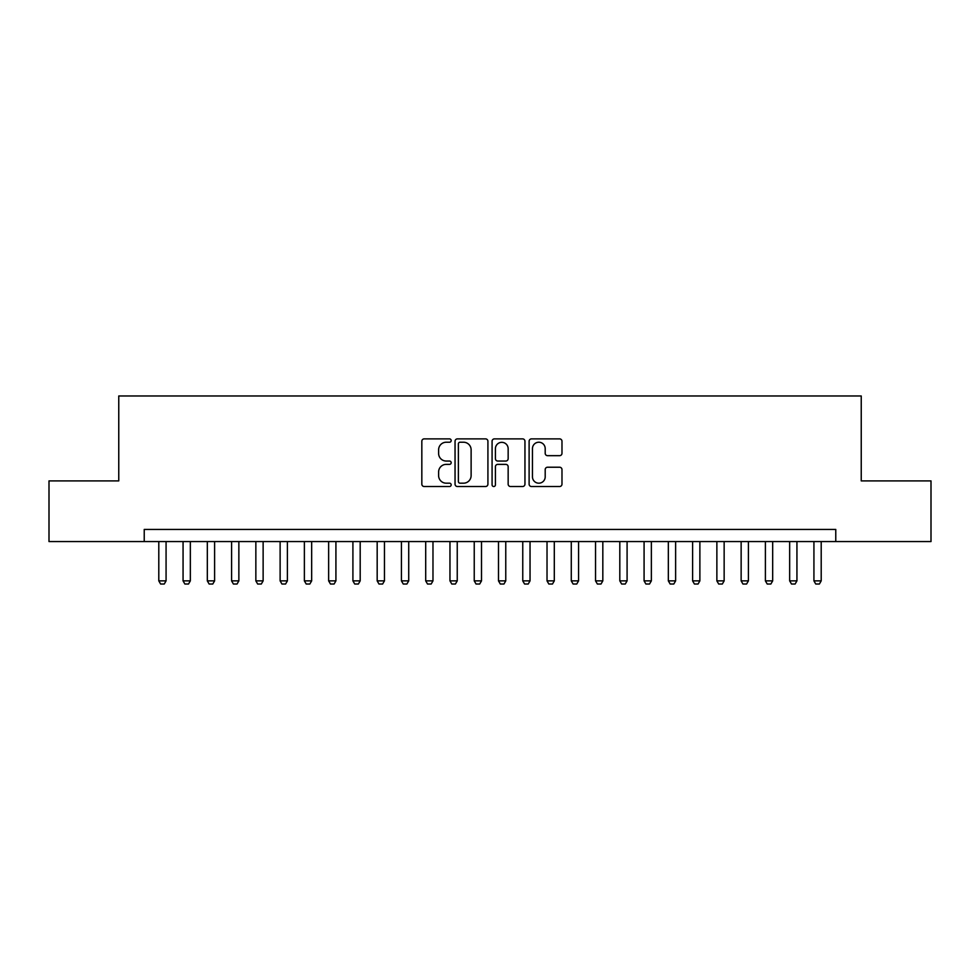 <?xml version="1.0" encoding="UTF-8"?>
<svg xmlns="http://www.w3.org/2000/svg" width="980" height="980" viewBox="0 0 980 980"><rect width="100%" height="100%" fill="white"/><g stroke="black" fill="none" stroke-linecap="round" stroke-linejoin="round"><path stroke-width="1.47" d="M451.18 440.559A1.666 1.666 0 0 0 449.514 438.881L424.205 438.881A2.377 2.377 0 0 0 421.829 441.27L421.829 484.132A2.377 2.377 0 0 0 424.205 486.521L449.514 486.521A1.666 1.666 0 0 0 451.18 484.855A1.666 1.666 0 0 0 449.514 483.189L446.231 483.189A7.62 7.62 0 0 1 438.611 475.57L438.611 471.993A7.62 7.62 0 0 1 446.231 464.373L449.514 464.373A1.666 1.666 0 0 0 451.18 462.707A1.666 1.666 0 0 0 449.514 461.041L446.231 461.041A7.62 7.62 0 0 1 438.611 453.409L438.611 449.845A7.62 7.62 0 0 1 446.231 442.225L449.514 442.225A1.666 1.666 0 0 0 451.18 440.559M559.605 455.676A2.377 2.377 0 0 0 561.981 453.299L561.981 441.27A2.377 2.377 0 0 0 559.605 438.881L531.503 438.881A2.377 2.377 0 0 0 529.114 441.27L529.114 484.132A2.377 2.377 0 0 0 531.503 486.521L559.605 486.521A2.377 2.377 0 0 0 561.981 484.132L561.981 469.604A2.377 2.377 0 0 0 559.605 467.227L547.575 467.227A2.377 2.377 0 0 0 545.199 469.604L545.199 476.819A6.37 6.37 0 0 1 538.829 483.189A6.37 6.37 0 0 1 532.459 476.819L532.459 448.595A6.37 6.37 0 0 1 538.829 442.225A6.37 6.37 0 0 1 545.199 448.595L545.199 453.299A2.377 2.377 0 0 0 547.575 455.676L559.605 455.676M144.232 541.56L49 541.56L49 480.898L118.764 480.898L118.764 395.981L861.236 395.981L861.236 480.898L931 480.898L931 541.56L835.769 541.56L835.769 529.433L144.232 529.433L144.232 541.56L835.769 541.56M487.918 441.27A2.377 2.377 0 0 0 485.529 438.881L457.427 438.881A2.377 2.377 0 0 0 455.051 441.27L455.051 484.132A2.377 2.377 0 0 0 457.427 486.521L485.529 486.521A2.377 2.377 0 0 0 487.918 484.132L487.918 441.27M494.471 438.881L522.573 438.881A2.377 2.377 0 0 1 524.949 441.27L524.949 484.132A2.377 2.377 0 0 1 522.573 486.521L510.543 486.521A2.377 2.377 0 0 1 508.155 484.132L508.155 466.75A2.377 2.377 0 0 0 505.778 464.373L497.803 464.373A2.377 2.377 0 0 0 495.415 466.75L495.415 484.855A1.666 1.666 0 0 1 493.749 486.521A1.666 1.666 0 0 1 492.083 484.855L492.083 441.27A2.377 2.377 0 0 1 494.471 438.881M460.049 442.225A1.666 1.666 0 0 0 458.383 443.891L458.383 481.523A1.666 1.666 0 0 0 460.049 483.189L463.503 483.189A7.62 7.62 0 0 0 471.123 475.57L471.123 449.845A7.62 7.62 0 0 0 463.503 442.225L460.049 442.225M508.155 448.705A6.37 6.37 0 0 0 501.785 442.335A6.37 6.37 0 0 0 495.415 448.705L495.415 458.652A2.377 2.377 0 0 0 497.803 461.041L505.778 461.041A2.377 2.377 0 0 0 508.155 458.652L508.155 448.705M158.797 541.56L158.797 580.871L166.073 580.871L166.073 541.56M166.073 580.871L164.26 584.019L160.61 584.019L158.797 580.871M183.064 541.56L183.064 580.871L190.341 580.871L190.341 541.56M190.341 580.871L188.515 584.019L184.877 584.019L183.064 580.871M207.319 541.56L207.319 580.871L214.608 580.871L214.608 541.56M214.608 580.871L212.782 584.019L209.144 584.019L207.319 580.871M231.586 541.56L231.586 580.871L238.863 580.871L238.863 541.56M238.863 580.871L237.05 584.019L233.412 584.019L231.586 580.871M255.854 541.56L255.854 580.871L263.13 580.871L263.13 541.56M263.13 580.871L261.305 584.019L257.667 584.019L255.854 580.871M280.121 541.56L280.121 580.871L287.397 580.871L287.397 541.56M287.397 580.871L285.572 584.019L281.934 584.019L280.121 580.871M304.376 541.56L304.376 580.871L311.665 580.871L311.665 541.56M311.665 580.871L309.839 584.019L306.201 584.019L304.376 580.871M328.643 541.56L328.643 580.871L335.92 580.871L335.92 541.56M335.92 580.871L334.107 584.019L330.468 584.019L328.643 580.871M352.91 541.56L352.91 580.871L360.187 580.871L360.187 541.56M360.187 580.871L358.362 584.019L354.723 584.019L352.91 580.871M377.178 541.56L377.178 580.871L384.454 580.871L384.454 541.56M384.454 580.871L382.629 584.019L378.99 584.019L377.178 580.871M401.433 541.56L401.433 580.871L408.721 580.871L408.721 541.56M408.721 580.871L406.896 584.019L403.258 584.019L401.433 580.871M425.7 541.56L425.7 580.871L432.976 580.871L432.976 541.56M432.976 580.871L431.163 584.019L427.525 584.019L425.7 580.871M449.967 541.56L449.967 580.871L457.244 580.871L457.244 541.56M457.244 580.871L455.418 584.019L451.78 584.019L449.967 580.871M474.234 541.56L474.234 580.871L481.511 580.871L481.511 541.56M481.511 580.871L479.685 584.019L476.047 584.019L474.234 580.871M498.489 541.56L498.489 580.871L505.766 580.871L505.766 541.56M505.766 580.871L503.953 584.019L500.315 584.019L498.489 580.871M522.757 541.56L522.757 580.871L530.033 580.871L530.033 541.56M530.033 580.871L528.22 584.019L524.582 584.019L522.757 580.871M547.024 541.56L547.024 580.871L554.3 580.871L554.3 541.56M554.3 580.871L552.475 584.019L548.837 584.019L547.024 580.871M571.279 541.56L571.279 580.871L578.568 580.871L578.568 541.56M578.568 580.871L576.742 584.019L573.104 584.019L571.279 580.871M595.546 541.56L595.546 580.871L602.823 580.871L602.823 541.56M602.823 580.871L601.01 584.019L597.371 584.019L595.546 580.871M619.813 541.56L619.813 580.871L627.09 580.871L627.09 541.56M627.09 580.871L625.277 584.019L621.639 584.019L619.813 580.871M644.081 541.56L644.081 580.871L651.357 580.871L651.357 541.56M651.357 580.871L649.532 584.019L645.894 584.019L644.081 580.871M668.336 541.56L668.336 580.871L675.624 580.871L675.624 541.56M675.624 580.871L673.799 584.019L670.161 584.019L668.336 580.871M692.603 541.56L692.603 580.871L699.879 580.871L699.879 541.56M699.879 580.871L698.066 584.019L694.428 584.019L692.603 580.871M716.87 541.56L716.87 580.871L724.147 580.871L724.147 541.56M724.147 580.871L722.333 584.019L718.695 584.019L716.87 580.871M741.137 541.56L741.137 580.871L748.414 580.871L748.414 541.56M748.414 580.871L746.589 584.019L742.95 584.019L741.137 580.871M765.392 541.56L765.392 580.871L772.681 580.871L772.681 541.56M772.681 580.871L770.856 584.019L767.217 584.019L765.392 580.871M789.66 541.56L789.66 580.871L796.936 580.871L796.936 541.56M796.936 580.871L795.123 584.019L791.485 584.019L789.66 580.871M813.927 541.56L813.927 580.871L821.203 580.871L821.203 541.56M821.203 580.871L819.39 584.019L815.74 584.019L813.927 580.871"/></g></svg>

